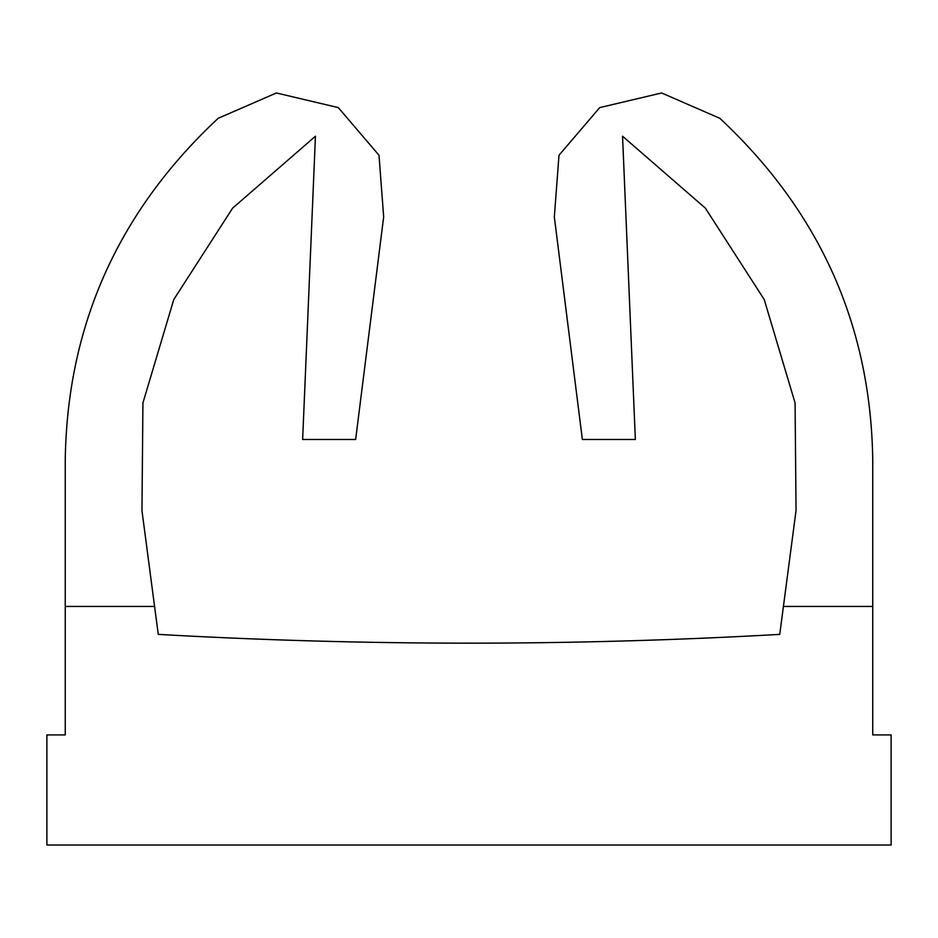 <?xml version="1.0" encoding="UTF-8"?>
<svg xmlns="http://www.w3.org/2000/svg" width="938" height="938" viewBox="0 0 938 938"><rect width="100%" height="100%" fill="white"/><g stroke="black" fill="none" stroke-linecap="round" stroke-linejoin="round"><path stroke-width="1.41" d="M154.582 606.452L158.252 634.381A5505.65 5505.65 0 0 0 779.748 634.381L783.418 606.452L872.75 606.452L872.75 460.265L872.75 734.911L891.1 734.911L891.1 845.032L46.9 845.032L46.9 734.911L65.25 734.911L65.25 606.452L154.582 606.452L141.955 510.565L142.928 402.918L173.788 299.515L232.624 208.142L315.449 136.209L302.646 439.488L355.643 439.488L383.665 216.901L379.011 155.262L338.301 107.612L276.405 92.968L218.191 118.294C118.129 211.695 67.149 325.685 65.25 460.265L65.25 606.452L65.25 460.265C67.137 325.697 118.118 211.707 218.191 118.294M872.75 606.452L872.75 460.265L872.75 606.452M719.809 118.294C819.882 211.707 870.863 325.697 872.75 460.265C870.863 325.697 819.882 211.707 719.809 118.294C819.882 211.707 870.863 325.697 872.75 460.265C870.863 325.697 819.882 211.707 719.809 118.294L661.595 92.968L599.699 107.612L558.989 155.262L554.335 216.901L582.357 439.488L635.354 439.488L622.551 136.209L705.376 208.142L764.212 299.515L795.072 402.918L796.045 510.565L783.418 606.452M622.551 136.209L705.376 208.142L764.212 299.515L795.072 402.918L796.045 510.565L795.072 402.918L764.212 299.515L705.376 208.142L622.551 136.209L705.376 208.142L764.212 299.515L795.072 402.918L796.045 510.565M315.449 136.209L232.624 208.142L173.788 299.515L142.928 402.918L141.955 510.565L142.928 402.918L173.788 299.515L232.624 208.142L315.449 136.209L232.624 208.142L173.788 299.515L142.928 402.918L141.955 510.565"/></g></svg>
